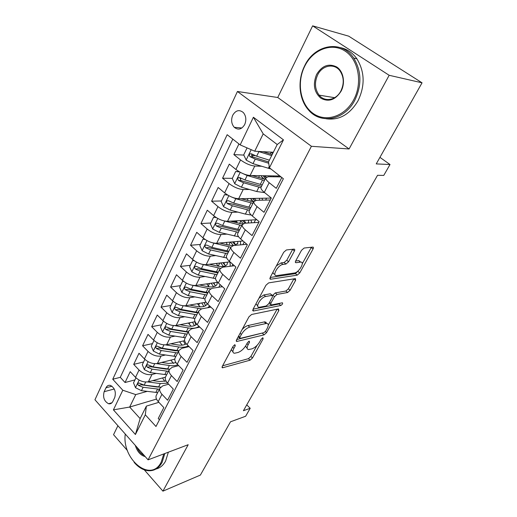 <?xml version="1.0" encoding="UTF-8"?>
<svg xmlns="http://www.w3.org/2000/svg" width="517" height="517" viewBox="0 0 517 517"><rect width="100%" height="100%" fill="white"/><g stroke="black" fill="none" stroke-linecap="round" stroke-linejoin="round"><path stroke-width="0.78" d="M234.918 344.684L233.096 346.3L222.304 366.353L222.472 367.82L250.054 360.187L252.483 357.997L263.166 338.777L262.875 337.743L261.15 339.281L259.754 341.808C257.518 345.421 254.881 347.773 251.857 348.865L248.587 349.563C246.829 349.259 246.68 347.657 248.134 344.749L249.543 342.183L249.207 341.136L247.436 342.713L246.034 345.285C243.772 348.975 241.064 351.379 237.904 352.516L234.447 353.253C232.624 352.937 232.437 351.308 233.884 348.368L235.293 345.75L234.918 344.684M232.695 115.304C230.899 119.938 231.416 123.931 234.246 127.298C238.221 130.368 241.717 129.437 244.728 124.494C246.538 119.95 246.079 115.976 243.358 112.57C239.287 109.32 235.733 110.231 232.695 115.304M294.38 251.094C294.981 249.86 294.89 249.207 294.115 249.123L286.399 249.963L283.691 252.296L270.178 277.403L270.449 279.264L297.23 275.141L299.75 272.931L313.043 249.007C313.638 247.805 313.573 247.165 312.85 247.087L304.119 248.037L301.514 250.299L295.737 260.827C295.162 262.003 295.233 262.63 295.957 262.714L300.674 262.1C305.256 261.718 298.981 272.562 294.406 272.995L276.517 275.658C271.696 276.059 278.114 264.82 282.961 264.439L285.94 264.045L288.583 261.751L294.38 251.094L292.7 249.278M144.295 469.85L162.926 491.15L200.396 475.065L230.498 421.801L245.633 416.25L250.202 408.288L243.423 410.698L377.552 175.289L383.756 175.425L390.012 164.522L379.93 157.355M389.165 75.288L312.63 25.85L277.745 97.493L349.085 148.967L389.165 75.288L422.053 82.817L376.234 163.908L390.012 164.522M349.085 148.967L311.415 146.292L148.082 459.846L94.947 399.764L237.426 91.49L311.415 146.292M162.926 491.15L188.188 444.71L148.082 459.846M251.611 314.478L248.974 316.792L236.534 339.908L236.734 341.491L264.103 334.854L266.565 332.664L278.85 310.543L278.482 308.933L251.611 314.478M253.013 309.295L265.977 285.216L268.646 282.889L295.44 278.611L295.608 280.382L290.095 290.308L287.594 292.512L277.028 294.432L274.462 296.687L270.837 303.305L271.024 304.998L282.405 302.788C282.98 303.576 282.431 304.481 280.77 305.495L253.498 310.988L253.013 309.295M312.63 25.85L348.704 36.164L422.053 82.817M117.908 425.73L113.546 434.687L127.453 450.591M238.938 143.926L233.846 154.596L243.811 155.087M255.036 155.643L251.508 155.468M261.544 166.254L254.784 166.035C250.196 165.537 245.446 163.495 240.528 159.915L235.914 169.466L229.296 164.128L222.562 178.223L232.359 178.346M241.271 178.449L240.017 178.436M249.491 189.48L243.203 189.513C238.608 189.17 233.904 187.199 229.089 183.593L224.611 192.88L218.142 187.49L211.595 201.197L221.425 200.971M237.839 212.106L231.946 212.345C227.344 212.151 222.691 210.238 217.974 206.619L213.611 215.647L207.298 210.206L200.932 223.544L210.781 222.995M236.644 221.56L232.572 221.787M226.562 234.143L220.992 234.556C216.39 234.492 211.783 232.644 207.162 229.012L202.922 237.794L196.744 232.314L190.547 245.284L200.415 244.431M215.621 255.605L210.335 256.167C205.734 256.232 201.165 254.442 196.641 250.797L192.511 259.347L186.475 253.821L180.446 266.455L190.327 265.305M205.01 276.517L199.963 277.196C195.361 277.39 190.838 275.658 186.404 271.994L182.385 280.317L176.478 274.76L170.604 287.064L180.498 285.642M194.696 296.894L189.862 297.682C185.26 297.992 180.782 296.312 176.439 292.641L172.523 300.745L166.739 295.155L161.02 307.143L170.92 305.457M184.666 316.753L180.019 317.632C175.425 318.052 170.991 316.423 166.726 312.746L162.913 320.643L157.258 315.027L151.681 326.705L161.588 324.773M174.914 336.115L170.429 337.071C165.841 337.601 161.453 336.018 157.265 332.334L153.549 340.031L148.011 334.389L142.576 345.776L152.483 343.611M165.421 354.992L161.084 356.026C156.502 356.646 152.153 355.114 148.049 351.431L144.424 358.934L139.002 353.266L133.703 364.369L139.06 370.043C143.093 373.733 147.397 375.219 151.972 374.502L156.173 373.403M143.603 361.984L133.703 364.369M159.436 419.778L158.241 418.479L163.818 407.596L158.228 401.619C156.296 399.467 155.604 397.47 156.153 395.634L156.567 394.826M168.645 384.202L162.777 385.85L159.837 388.325C159.294 390.141 159.999 392.125 161.95 394.277L167.592 400.248L173.318 389.081L167.605 383.116C165.627 380.971 164.904 379.006 165.427 377.216L165.828 376.421M178.701 365.635L172.116 367.335L169.201 369.713C168.691 371.484 169.427 373.442 171.424 375.588L177.182 381.54L183.063 370.075L177.228 364.136C175.205 361.997 174.442 360.058 174.94 358.313L175.328 357.544M189.08 346.616L181.7 348.348L178.817 350.616C178.326 352.342 179.108 354.268 181.144 356.4L187.031 362.333L193.067 350.571L187.102 344.652C185.034 342.525 184.233 340.613 184.705 338.913L185.08 338.17M199.808 327.125L191.529 328.857L188.679 331.016C188.227 332.689 189.041 334.589 191.128 336.709L197.145 342.622L203.343 330.537L197.242 324.644C195.129 322.524 194.289 320.643 194.728 319.002L195.083 318.285M210.917 307.156L201.624 308.849L198.812 310.891C198.386 312.507 199.239 314.375 201.378 316.488L207.53 322.375L213.896 309.961L207.66 304.093C205.495 301.986 204.616 300.144 205.016 298.555L205.365 297.87M222.426 286.696L211.983 288.305L209.211 290.218C208.823 291.782 209.721 293.617 211.905 295.718L218.2 301.566L224.74 288.809L218.361 282.973C216.145 280.886 215.221 279.077 215.589 277.545L215.919 276.892M234.401 265.738L222.633 267.205L219.899 268.982C219.544 270.488 220.488 272.278 222.73 274.365L229.167 280.182L235.894 267.069L229.367 261.272C227.092 259.191 226.123 257.421 226.459 255.96L226.769 255.333M246.874 244.282L233.574 245.517L230.886 247.158C230.569 248.593 231.558 250.344 233.852 252.419L240.444 258.196L247.365 244.703L240.676 238.951C238.35 236.889 237.335 235.164 237.626 233.768L237.923 233.173M258.804 222.4L244.819 223.228L242.182 224.714C241.904 226.078 242.945 227.79 245.291 229.845L252.044 235.578L259.166 221.696L252.315 215.99C249.931 213.948 248.864 212.267 249.116 210.942L249.394 210.387M270.301 199.982L256.387 200.299L253.802 201.63C253.569 202.922 254.655 204.583 257.065 206.619L263.98 212.306L271.309 198.017L264.297 192.356C261.848 190.334 260.73 188.705 260.936 187.458L261.195 186.941M235.914 169.466C240.793 173.059 245.523 175.076 250.112 175.502L279.897 176.013M224.611 192.88C229.38 196.492 234.065 198.444 238.66 198.722L271.276 198.076M213.611 215.647C218.29 219.279 222.924 221.16 227.525 221.302L256.781 219.712M202.922 237.794C207.498 241.439 212.093 243.261 216.694 243.268L243.035 240.98M192.511 259.347C197.003 262.998 201.546 264.762 206.154 264.646L230.007 261.841M182.385 280.317C186.786 283.982 191.284 285.694 195.885 285.455L217.638 282.269M172.523 300.745C176.84 304.416 181.293 306.077 185.894 305.721L206.018 302.225M162.913 320.643C167.146 324.321 171.56 325.93 176.155 325.471L195.045 321.697M153.549 340.031C157.704 343.715 162.073 345.278 166.661 344.71L184.647 340.677M144.424 358.934C148.502 362.617 152.832 364.136 157.414 363.47L174.785 359.166M112.88 401.412L114.735 397.502C116.215 391.989 114.8 387.97 110.496 385.443C108.531 384.952 107.019 385.734 105.972 387.795L104.156 391.692C102.709 397.276 104.169 401.289 108.538 403.732C110.412 404.152 111.859 403.376 112.88 401.412M240.172 144.896L253.401 117.243L283.465 139.855L269.422 167.805L268.497 161.95L277.215 144.521L263.198 133.871L254.719 151.216L240.172 144.896L227.163 134.704L112.745 379.239L122.8 390.232L135.751 394.594L147.164 391.375M269.422 167.805L283.374 178.74L155.979 426.493L145.303 414.821L135.415 434.506L113.417 409.858L122.8 390.232M281.041 176.911L268.284 176.711L265.757 177.874L260.936 187.458M232.805 139.125L120.267 377.332L125.043 382.509L130.213 371.678L135.525 377.358C139.525 381.048 143.816 382.522 148.392 381.766L165.453 377.158M265.757 177.874C265.57 179.089 266.714 180.698 269.183 182.708L276.265 188.343L281.823 177.518M148.049 351.431L142.576 345.776M157.265 332.334L151.681 326.705M166.726 312.746L161.02 307.143M176.439 292.641L170.604 287.064M186.404 271.994L180.446 266.455M196.641 250.797L190.547 245.284M207.162 229.012L200.932 223.544M217.974 206.619L211.595 201.197M229.089 183.593L222.562 178.223M240.528 159.915L233.846 154.596M254.719 151.216L273.338 152.263M135.751 394.594L129.664 407.053L140.133 418.589L146.376 406.11L145.303 414.821M156.483 399.092L129.664 407.053L113.417 409.858M158.887 402.323L146.376 406.11M277.745 97.493L237.426 91.49M250.202 408.288L246.751 404.856M134.937 379.911L125.043 382.509M120.267 377.332L112.745 379.239M266.055 322.207L265.551 322.317M221.328 286.864L221.741 286.063M231.952 266.042L232.818 264.336M242.854 244.657L244.218 241.995M242.77 220.908L242.996 220.462M254.067 222.678L255.547 219.777M253.517 199.517L254.073 198.418M265.589 200.085L266.565 198.173M264.555 177.557L265.299 176.077M277.435 176.853L277.887 175.98M140.133 418.589L135.415 434.506M253.401 117.243L263.198 133.871M283.465 139.855L277.215 144.521M231.261 349.712L232.805 351.67M245.504 346.17L246.958 348.025M222.594 365.803L248.457 358.662L250.887 356.484L257.027 345.408M268.252 325.148L277.067 309.224M236.734 339.546L263.56 332.741M239.875 337.258L240.243 338.351L263.954 332.651L265.686 331.106L267.179 328.405C268.73 325.348 268.575 323.674 266.701 323.371L249.698 327.119C246.499 328.172 243.727 330.622 241.387 334.46L239.875 337.258L238.602 336.063M238.227 336.767L239.662 338.034M266.578 323.371L265.034 321.852L264.2 321.942L265.874 323.461M242.124 329.529C244.173 327.358 246.137 326.033 248.011 325.548L264.2 321.942M272.562 295.465L275.296 292.906L285.875 291.019L288.376 288.816L293.895 278.85M268.95 303.35L270.494 304.526M253.091 309.147L279.077 303.996L280.272 303.195M265.654 296.493C260.93 297.101 254.739 307.531 259.217 307.292L266.177 305.98L268.756 303.712L272.381 297.068L272.175 295.33L265.654 296.493L263.903 294.936L259.023 298.122M255.96 303.815L257.712 305.928M270.998 294.483L271.974 295.349M263.903 294.936L270.236 293.805M276.401 265.835L281.145 262.894L284.137 262.507L286.773 260.219L292.551 249.569M273.034 272.097C273.008 273.415 273.571 274.088 274.727 274.107M300.448 261.912L298.626 260.626L300.409 262.125M295.64 261.014L298.626 260.626M302.251 263.767L311.389 247.249M270.132 277.487L295.478 273.648L298.503 270.54M135.958 377.798L133.515 382.845L135.544 387.75L141.451 390.671L157.691 392.59M164.8 381.365L162.493 377.959M147.629 381.927L160.309 383.562L167.605 383.123L171.424 375.588M152.702 380.602L159.579 381.501L166.022 381.016M160.567 387.11L144.178 385.12L138.95 383.019C137.658 383.265 137.509 384.079 138.504 385.462L143.119 387.278L159.378 389.236M160.328 387.104L156.819 387.007L141.012 384.777L138.504 385.462M125.243 434.254L125.263 434.041C121.708 459.348 150.88 483.324 161.194 462.127L163.792 453.92M164.833 453.525L162.105 462.411C158.713 468.396 154.014 471.161 148.011 470.703C142.976 470.082 138.349 467.297 134.129 462.353M168.348 452.201L165.614 461.048C163.23 465.384 160.005 468.053 155.94 469.048M145.219 456.608C140.559 455.399 137.251 451.651 135.286 445.376M136.921 447.224C138.601 451.231 140.979 453.926 144.062 455.296M304.668 66.331C296.48 82.765 300.319 104.363 313.043 113.365C325.639 122.6 344.794 116.706 353.712 99.775C362.837 82.978 358.63 59.617 344.968 51.002C331.436 42.129 312.656 49.781 304.668 66.331M354.785 100.272C344.593 120.325 320.514 124.597 308.494 109.959C298.975 99.445 297.256 80.478 304.552 66.034C314.226 44.63 341.517 39.26 353.686 58.072C361.57 71.113 361.939 85.182 354.785 100.272M316.585 74.454C322.046 65.569 328.773 63.087 336.774 67.01C343.482 71.372 345.537 82.823 341.097 91.173C335.378 100.007 328.612 102.347 320.818 98.185C314.065 92.175 312.656 84.271 316.585 74.454M340.936 90.837C344.251 83.638 343.967 77.033 340.076 71.016C334.428 62.848 322.194 65.187 317.638 74.952C314.336 82.474 314.827 89.202 319.112 95.141C324.721 102.411 336.263 100.311 340.936 90.837M340.251 47.616C347.004 48.947 352.562 52.695 356.937 58.873C364.789 71.837 365.151 85.816 358.016 100.809C349.757 114.574 339.12 120.558 326.117 118.761M144.863 359.367L142.285 364.705L144.346 369.649L150.324 372.608L166.661 374.76M173.434 363.477L170.927 360.123M156.464 363.638L169.382 365.487C172.762 365.946 175.586 365.706 177.848 364.769M161.595 362.436L168.62 363.451L176.019 362.695M169.466 369.138L153.122 366.921L147.894 364.789C146.531 365.008 146.356 365.836 147.377 367.27L152.037 369.125L168.393 371.322M169.408 369.241L165.789 369.093L149.878 366.643L147.377 367.27M154.001 340.47L151.274 346.106L153.375 351.082L159.423 354.093L175.864 356.484M182.223 345.123L179.541 341.821M165.485 344.878L178.688 346.952C182.766 347.553 185.971 347.185 188.304 345.847M170.7 343.805L177.887 344.942C181.551 345.485 184.356 345.091 186.294 343.773M178.759 350.726L162.293 348.258L157.071 346.099C155.623 346.287 155.43 347.127 156.47 348.62L161.181 350.52L177.635 352.962M183.477 340.942L185.144 344.412M178.656 350.933L174.985 350.726L158.977 348.051L156.47 348.62M163.63 321.303L163.307 321.212L160.496 327.035L162.635 332.043L168.755 335.1L185.293 337.743M191.135 326.259L188.356 323.028M174.675 325.62L188.227 327.946C193.138 328.722 196.712 328.166 198.935 326.279M180.026 324.695L187.387 325.969C191.891 326.666 195.012 326.059 196.744 324.133M188.266 331.843L171.702 329.116L166.48 326.931C164.955 327.08 164.729 327.933 165.802 329.484L170.558 331.436L187.109 334.131M195.213 322.492L194.65 321.774M192.524 322.201L194.424 325.678M188.098 332.173L168.303 328.98L165.802 329.484M195.82 324.967L194.838 321.736M173.596 301.689L172.84 301.495L169.951 307.46L172.135 312.514L178.333 315.616L194.967 318.53M200.15 306.852L197.397 303.725M184.007 305.831L201.559 308.862M207.718 307.738L209.637 305.954M189.577 305.082L197.132 306.503C202.677 307.395 206.012 306.465 207.143 303.712L207.168 303.615M198.011 312.468L181.351 309.47L176.142 307.266C174.533 307.376 174.281 308.235 175.373 309.857L180.181 311.854L196.828 314.821M205.023 304.035L203.86 302.6M201.753 302.968L203.905 306.458M197.785 312.934L177.874 309.412L175.373 309.857M205.449 305.786L204.273 302.529M172.84 301.495L173.273 301.424M183.852 281.539L182.624 281.254L179.657 287.381L181.887 292.467L188.162 295.621L204.952 298.82M209.211 286.864L206.684 283.872M193.364 285.462L210.406 288.816M218.827 287.252L220.19 284.647M199.362 284.945L207.136 286.534C212.707 287.523 216.028 286.696 217.095 284.046L217.211 282.334M208.015 292.596L191.258 289.313L186.062 287.084C184.369 287.142 184.078 288.021 185.196 289.714L190.056 291.762L206.806 295.007M215.059 285.067L213.243 282.915M211.149 283.219L213.586 286.722M207.718 293.191L187.697 289.333L185.196 289.714M215.305 286.101L213.909 282.818M182.624 281.254L183.348 281.151M194.398 260.839L192.667 260.471L189.623 266.766L191.897 271.884L198.25 275.089L215.524 278.637M218.226 266.203L216.268 263.457M202.58 264.413L220.287 268.258M229.774 266.313L230.278 265.299L229.936 261.848M209.379 264.265L217.398 266.035C222.995 267.127 226.304 266.41 227.312 263.87L227.377 262.151M218.284 272.194L201.43 268.614L196.247 266.358C194.463 266.371 194.146 267.263 195.284 269.027L200.195 271.128L217.037 274.669M225.315 265.564L222.788 262.688M220.707 262.933L223.46 266.442M217.915 272.931L197.778 268.724L195.284 269.027M225.399 265.9L223.751 262.578M192.667 260.471L193.733 260.355M205.243 239.552L202.981 239.125L199.859 245.588L202.173 250.751L208.609 254.009L226.717 257.97M227.312 244.838L226.278 242.434M212.08 242.686L230.86 247.204M240.715 244.858L240.34 241.213M219.635 243.016L227.939 244.987L232.947 245.607M234.867 245.401L237.801 243.164L237.801 241.433M228.824 251.249L211.88 247.352L206.71 245.084C204.842 245.039 204.48 245.937 205.643 247.779L210.606 249.937L227.545 253.789M235.59 245.2L232.476 241.898M230.408 242.079L233.471 245.53M228.378 252.134L208.131 247.553L205.643 247.779M235.733 245.148L233.787 241.782M202.981 239.125L204.448 239.009M216.39 217.663L213.579 217.198L210.374 223.842L212.739 229.037L219.253 232.346L238.615 236.792M236.902 222.892L236.851 221.121M221.858 220.274L241.743 225.58M251.695 222.821L251.003 220.029M230.136 221.16L242.551 224.048M247.837 223.047L248.567 221.909L248.496 220.164M242.35 220.494L245.187 223.202M239.565 223.557L240.799 221.102L240.263 220.61M239.655 229.735L222.614 225.509L217.47 223.228C215.499 223.118 215.104 224.029 216.287 225.955L221.308 228.165L238.343 232.346M240.799 221.102L243.261 223.557M239.132 230.782L218.769 225.806L216.287 225.955M246.008 223.157L244.011 220.404M213.579 217.198L215.531 217.108M227.855 195.142L224.475 194.657L221.173 201.488L223.59 206.716L230.194 210.089L245.381 214.096L251.275 215.046M247.229 200.422L247.443 199.885M231.907 197.151L235.778 198.722L252.929 203.362M262.701 200.157L261.945 198.263M240.883 198.683L253.653 201.914M259.573 200.228L259.463 198.315M224.475 194.657L227.105 194.683M252.548 198.45L254.765 200.596M250.693 201.365L251.553 199.64L250.351 198.496M250.784 207.627L233.645 203.058L228.52 200.758C226.459 200.583 226.026 201.501 227.228 203.517L232.301 205.785L249.427 210.316M251.553 199.64L253.763 201.708M250.17 208.842L229.703 203.452L227.228 203.517M256.109 200.312L254.409 198.412M239.63 171.961L235.674 171.482L232.282 178.507L234.75 183.774L241.439 187.199L256.71 191.523L264.626 192.628M242.247 173.298L247.178 175.515L264.426 180.517M273.667 176.795L273.163 175.896M251.857 175.534L265.098 179.179M270.998 176.756L270.721 175.858M235.674 171.482L239.151 171.683M263.282 175.728L265.512 178.359M262.132 178.546L262.604 177.609L260.717 175.69M262.216 184.905L244.987 179.974L239.849 177.635C237.736 177.421 237.271 178.352 238.44 180.427L243.61 182.779L260.898 187.684M262.604 177.609L264.239 179.031M261.518 186.294L242.499 181.073L240.903 180.452L240.14 178.139M266.345 177.092L264.943 175.761M247.074 147.894L243.707 154.867L246.228 160.173L253.007 163.663L270.966 169.02M258.242 151.41L271.658 155.636M263.063 151.688L272.194 154.557M272.588 153.769L271.515 152.16M269.389 160.173L256.658 156.224L251.456 153.827C249.356 153.601 248.845 154.544 249.937 156.645L255.243 159.113L268.704 163.249M268.517 161.918L252.503 156.832L251.727 154.396M254.784 166.035L250.112 175.502M243.203 189.513L238.66 198.722M231.946 212.345L227.525 221.302M220.992 234.556L216.694 243.268M210.335 256.167L206.154 264.646M199.963 277.196L195.885 285.455M189.862 297.682L185.894 305.721M180.019 317.632L176.155 325.471M170.429 337.071L166.661 344.71M161.084 356.026L157.414 363.47M151.972 374.502L148.392 381.766M161.95 394.277L158.228 401.619M269.183 182.708L264.297 192.356M257.065 206.619L252.315 215.99M245.291 229.845L240.676 238.951M233.852 252.419L229.367 261.272M222.73 274.365L218.361 282.973M211.905 295.718L207.66 304.093M201.378 316.488L197.242 324.644M191.128 336.709L187.102 344.652M181.144 356.4L177.228 364.136M139.06 370.043L135.525 377.358M114.251 388.997L104.156 391.692M111.982 386.212L105.972 387.795M232.631 347.166L233.884 348.368M248.683 341.382L249.543 342.183M246.939 343.624L248.134 344.749M262.326 338.002L263.166 338.777M250.887 356.484L252.483 357.997M248.457 358.662L250.054 360.187M222.058 366.96L222.879 367.768M234.414 344.91L235.293 345.75M277.319 309.172L278.85 310.543M265.376 331.571L266.565 332.664M262.462 333.342L264.103 334.854M236.243 340.671L237.07 341.453M248.011 325.548L249.698 327.119M240.114 333.265L241.387 334.46M293.869 278.889L295.608 280.382M288.376 288.816L290.095 290.308M285.875 291.019L287.594 292.512M275.296 292.906L277.028 294.432M272.73 295.155L274.462 296.687M269.583 302.187L270.837 303.305M279.077 303.996L280.77 305.495M252.684 310.245L253.498 310.988M286.773 260.219L288.583 261.751M284.137 262.507L285.94 264.045M281.145 262.894L282.961 264.439M295.349 262.106L296.054 262.701M311.247 247.527L313.043 249.007M297.999 271.444L299.75 272.931M295.478 273.648L297.23 275.141M269.816 278.56L270.604 279.251M139.151 380.111L135.493 387.627M157.536 389.081L155.85 392.442M160.309 383.562L158.609 386.949M143.119 387.278L141.451 390.671M145.697 382.031L144.178 385.12M148.108 361.687L144.295 369.526M166.545 371.141L164.82 374.579M169.382 365.487L167.644 368.957M152.037 369.125L150.324 372.608M154.712 363.684L153.122 366.921M157.291 342.797L153.323 350.959M180.013 342.344L180.368 341.64M175.78 352.749L174.003 356.278M178.688 346.952L176.898 350.507M161.181 350.52L159.423 354.093M163.954 344.871L162.293 348.258M166.713 323.416L162.584 331.92M189.209 324.004L189.849 322.731M185.241 333.892L183.425 337.511M188.227 327.946L186.398 331.597M170.558 331.436L168.755 335.1M173.441 325.574L171.702 329.116M176.387 303.531L172.083 312.384M198.631 305.211L199.568 303.343M194.954 314.549L193.087 318.259M198.011 308.449L196.137 312.19M180.181 311.854L178.333 315.616M183.173 305.767L181.351 309.47M186.32 283.109L181.829 292.338M208.293 285.94L209.54 283.458M204.913 294.696L203 298.509M208.06 288.441L206.128 292.286M190.056 291.762L188.162 295.621M193.164 285.436L191.258 289.313M196.512 262.138L191.839 271.755M218.2 266.177L219.77 263.043M215.143 274.327L213.178 278.243M218.368 267.903L216.39 271.845M200.195 271.128L198.25 275.089M203.394 264.62L201.43 268.614M206.987 240.599L202.115 250.622M228.734 245.161L230.278 242.085M225.645 253.414L223.628 257.427M228.953 246.816L226.918 250.861M210.606 249.937L208.609 254.009M213.896 243.248L211.88 247.352M217.754 218.458L212.674 228.902M236.424 231.926L234.356 236.056M239.83 225.147L237.742 229.309M221.308 228.165L219.253 232.346M224.682 221.295L222.614 225.509M228.824 195.691L223.531 206.587M247.507 209.857L245.381 214.096M251.003 202.89L248.858 207.162M232.301 205.785L230.194 210.089M235.778 198.722L233.645 203.058M240.211 172.284L234.686 183.638M264.097 175.741L263.651 176.64M258.894 187.167L256.71 191.523M262.494 180L260.284 184.401M243.61 182.779L241.439 187.199M247.178 175.515L244.987 179.974M240.941 180.472L238.473 180.446M251.197 149.684L246.163 160.044M269.228 166.584L268.355 168.316M255.243 159.113L253.007 163.663M258.914 151.636L256.658 156.224M252.503 156.832L250.047 156.716M241.859 127.996L234.246 127.298M159.837 388.325L156.153 395.634M169.201 369.713L165.427 377.216M178.817 350.616L174.94 358.313M188.679 331.016L184.705 338.913M198.812 310.891L194.728 319.002M209.211 290.218L205.016 298.555M219.899 268.982L215.589 277.545M230.886 247.158L226.459 255.96M242.182 224.714L237.626 233.768M253.802 201.63L249.116 210.942M111.969 402.756L108.538 403.732M222.019 367.367L222.472 367.82M236.23 341.007L236.734 341.491M265.034 321.852L266.701 323.371M270.43 293.792L272.175 295.33M252.684 310.497L253.246 311.008M298.897 260.607L300.674 262.1M295.356 262.209L295.957 262.714M269.822 278.715L270.449 279.264M356.937 58.873L353.686 58.072M319.112 95.141L334.661 97.694M198.702 327.358L199.148 326.486M208.784 307.544L209.43 306.264M206.645 304.694L207.143 303.712M219.13 287.206L219.447 286.58M216.623 284.99L217.095 284.046M226.86 264.769L227.312 263.87M237.368 244.018L237.801 243.164M237.012 220.785L236.657 221.502M248.16 222.711L248.567 221.909M248.115 198.534L247.262 200.247M259.521 175.664L258.603 177.518M240.903 180.452L238.447 180.427M271.257 152.147L270.346 153.976M252.361 156.761L249.937 156.645"/></g></svg>
